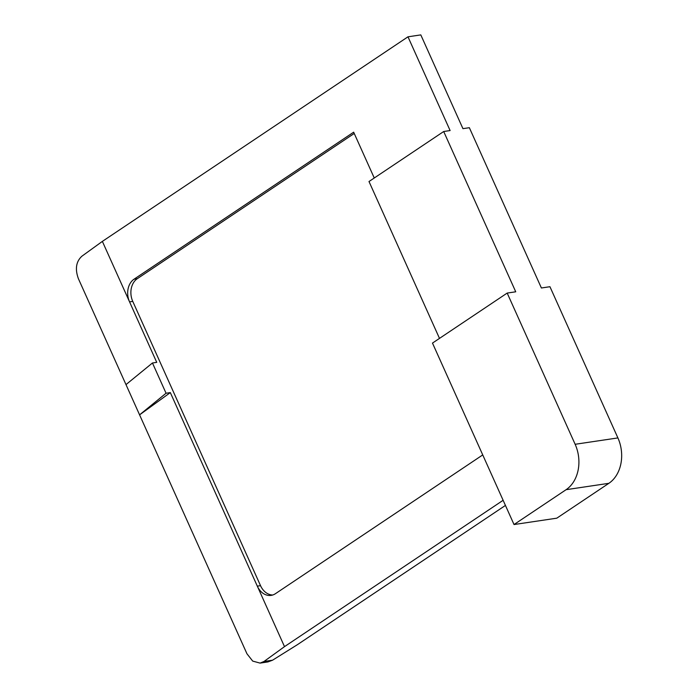 <?xml version="1.0" encoding="UTF-8"?>
<svg xmlns="http://www.w3.org/2000/svg" width="698" height="698" viewBox="0 0 698 698"><rect width="100%" height="100%" fill="white"/><g stroke="black" fill="none" stroke-linecap="round" stroke-linejoin="round"><path stroke-width="1.05" d="M170.329 392.599L139.583 414.848L166.054 393.236L170.329 392.599L284.505 646.636L264.001 661.477L260.075 663.1L252.711 661.102L246.952 653.773L125.989 384.607L152.461 362.986L156.736 362.358L129.558 301.868L132.76 301.388L260.529 585.674A16.988 13.105 -98.5 0 0 272.717 595.01M152.461 362.986L166.054 393.236M407.981 36.811L420.807 34.9L462.94 128.65L469.353 127.699L541.395 287.986L549.945 286.712L617.905 437.925A33.975 26.21 -98.5 0 1 608.857 483.321L556.795 518.178L514.025 524.538L566.095 489.691A33.975 26.21 -98.5 0 0 575.143 444.286L507.184 293.073L515.735 291.799L443.701 131.512L450.114 130.561L407.981 36.811L102.37 241.386L81.875 256.218C76.056 261.593 74.904 269.105 78.42 278.755L125.989 384.607M260.075 663.1L267.892 661.94L272.552 660.203L264.001 661.477M505.439 505.422L297.331 644.725L272.552 660.203M503.127 500.291L284.505 646.636M260.529 585.674L257.318 586.154A16.988 13.105 -98.5 0 0 271.138 595.377A16.988 13.105 -98.5 0 0 275.431 593.693L482.737 454.921M354.235 133.466L137.288 278.694A16.988 13.105 -98.5 0 0 132.76 301.388M137.288 278.694L134.077 279.174A16.988 13.105 -98.5 0 0 129.558 301.868L102.37 241.386M507.184 293.073L432.481 343.084L514.025 524.538M439.496 338.39L368.998 181.524L443.701 131.512M134.077 279.174L353.659 132.184L374.259 177.999M608.857 483.321L566.095 489.691M617.905 437.925L575.143 444.286"/></g></svg>
